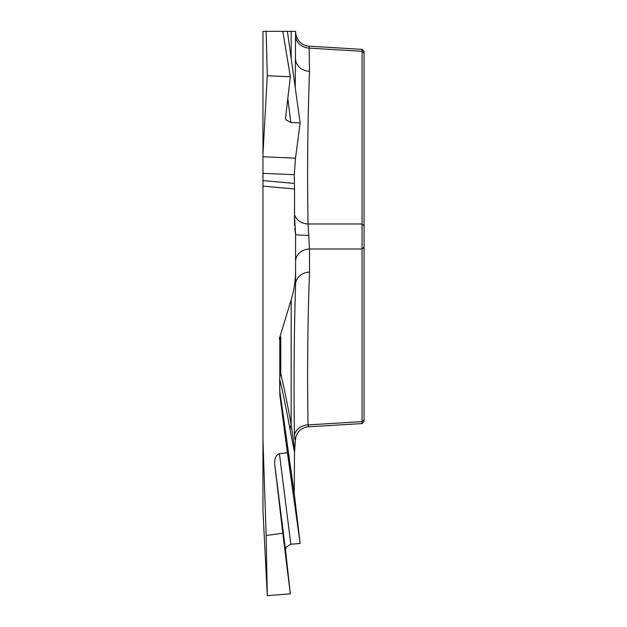 <?xml version="1.0" encoding="UTF-8"?>
<svg xmlns="http://www.w3.org/2000/svg" width="627" height="627" viewBox="0 0 627 627"><rect width="100%" height="100%" fill="white"/><g stroke="black" fill="none" stroke-linecap="round" stroke-linejoin="round"><path stroke-width="0.94" d="M291.171 58.483L291.171 31.35L262.956 31.35L262.956 180.592L294.384 183.445L294.282 174.667L262.956 173.318M295.231 87.561L295.576 31.35L287.393 31.35L300.161 122.908L290.842 122.508L286.061 119.898L285.52 118.315L290.332 76.753L282.816 31.35L262.956 31.35M262.956 439.331L262.956 510.817L267.29 595.65L266.146 535.497L262.956 439.331L262.956 180.592M362.069 423.554L362.069 49.4M364.075 51.798L364.075 421.085M294.533 225.399L294.533 188.986L262.956 186.117M309.127 46.194L309.519 71.266C307.653 122.132 307.159 173.028 308.045 223.972L309.519 248.974A14.445 12.509 0 0 0 295.576 261.475L295.576 234.333L294.761 228.173M309.017 235.399A14.445 1.074 -0 0 1 295.576 234.333L294.533 216.895M364.075 225.814L362.014 223.972L308.045 223.972A14.445 12.509 -1.7 0 1 294.533 214.583M309.519 71.266A14.445 12.509 0 0 1 295.576 58.766M364.075 247.132L362.014 248.974L309.519 248.974L309.519 272.102C307.653 323.077 307.159 374.005 308.045 424.894A14.445 12.509 -1.7 0 0 294.4 434.989C294.784 439.848 295.176 440.961 295.576 438.328L294.533 452.2L290.113 430.02A14.445 13.277 169.9 0 1 291.171 424.847L294.761 449.896M290.113 430.02C286.61 410.419 283.145 393.529 279.72 379.335L279.72 390.331L294.22 493.363L294.533 452.2M364.075 53.154L362.014 51.312L309.519 48.138A14.445 12.509 0 0 1 295.576 35.637M290.332 76.753L267.29 75.765L262.956 154.132M274.736 464.576C274.383 458.384 275.943 454.755 279.415 453.689L287.393 452.725L300.161 543.507L290.842 544.236L286.061 547.214L285.52 549.997L274.736 464.576L282.816 533.224L266.146 535.497M287.393 452.725L279.799 394.806L279.799 339.035L279.25 339.035L291.171 299.753C294.118 290.136 295.583 280.347 295.576 270.394L295.576 284.611C294.079 332.678 293.687 382.807 294.4 434.989M295.576 236.606L295.576 270.394M294.384 183.445L294.533 188.986M267.29 75.765L266.146 31.35M279.799 339.035L280.786 336.652L280.786 373.849A14.445 13.01 0 0 0 279.689 378.826A14.445 7.226 0 0 0 279.72 379.335A14.445 13.833 166.4 0 1 280.786 373.849C284.219 388.137 287.675 405.136 291.171 424.847L291.171 299.753M280.786 336.652L279.25 339.035M309.519 272.102A14.445 12.509 0 0 0 295.576 284.611M262.956 156.75L295.513 158.153L300.161 122.908M295.513 158.153L294.282 174.667M285.52 549.997L290.332 593.855L267.29 595.65M290.332 593.855L282.816 533.224M294.22 493.363L300.161 543.507M364.075 419.784L362.014 421.634L308.045 424.894L308.523 426.807M287.793 98.173L290.842 122.508M294.196 493.919L279.799 391.64L279.799 394.806M279.72 390.331A14.445 12.501 -8 0 0 279.799 391.64A14.445 14.413 180 0 1 279.689 389.829A14.445 7.226 180 0 0 279.72 390.331M279.415 453.689L290.842 544.236M309.417 46.194L362.382 49.392M362.069 49.376L364.075 51.5M309.15 46.194C304.048 46.139 296.344 42.205 295.576 31.805M308.672 426.799L362.382 423.546M362.069 423.57L364.075 421.438M295.576 438.398L296.257 435.577L297.864 432.622C300.631 429.025 304.197 427.089 308.547 426.791"/></g></svg>
